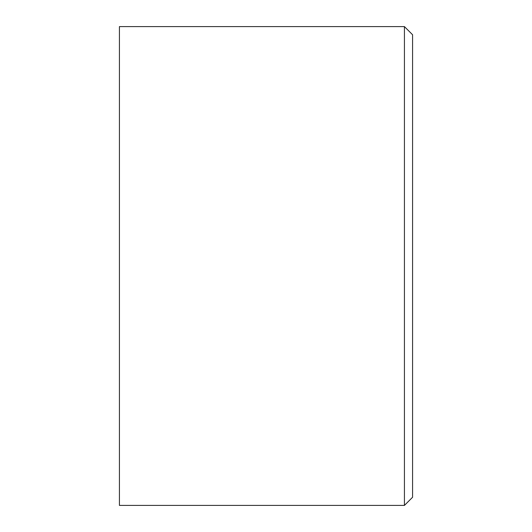 <?xml version="1.0" encoding="UTF-8"?>
<svg xmlns="http://www.w3.org/2000/svg" width="532" height="532" viewBox="0 0 532 532"><rect width="100%" height="100%" fill="white"/><g stroke="black" fill="none" stroke-linecap="round" stroke-linejoin="round"><path stroke-width="0.8" d="M404.426 266L404.426 26.6L119.427 26.6L119.427 505.4L404.426 505.4L404.426 266M404.426 26.6L412.573 34.74L412.573 497.26L404.426 505.4"/></g></svg>
